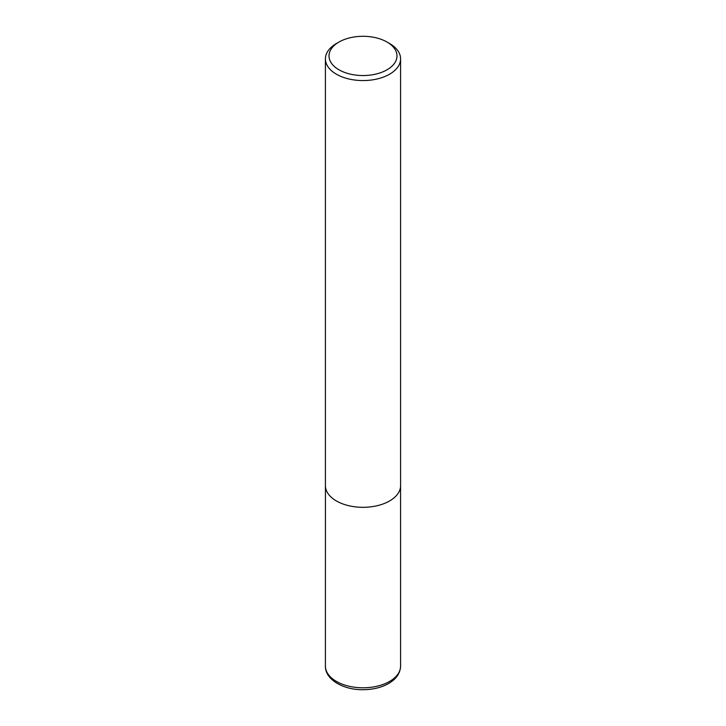 <?xml version="1.0" encoding="UTF-8"?>
<svg xmlns="http://www.w3.org/2000/svg" width="726" height="726" viewBox="0 0 726 726"><rect width="100%" height="100%" fill="white"/><g stroke="black" fill="none" stroke-linecap="round" stroke-linejoin="round"><path stroke-width="1.09" d="M389.581 43.524L387.031 42.044A33.986 19.62 180 0 1 387.031 69.796A33.986 19.62 180 0 1 338.969 69.796A33.986 19.62 180 0 1 338.969 42.044A33.986 19.62 180 0 1 387.031 42.044L389.581 43.524A37.589 21.698 180 0 1 400.589 58.87A37.589 21.698 180 0 1 363 80.568A37.589 21.698 180 0 1 325.411 58.87A37.589 21.698 180 0 1 336.419 43.524L338.969 42.044M400.589 58.87L400.589 485.621A37.589 21.698 180 0 1 363 507.32A37.589 21.698 180 0 1 325.411 485.621L325.411 58.87M400.589 666.087A37.589 21.698 180 0 1 363 687.794A37.589 21.698 180 0 1 325.411 666.087C325.012 679.391 343.153 690.045 363.209 689.7C371.394 689.636 378.79 688.13 385.388 685.172C395.162 680.561 400.226 674.2 400.589 666.087L400.57 486.311M325.43 486.311L325.411 666.087"/></g></svg>

